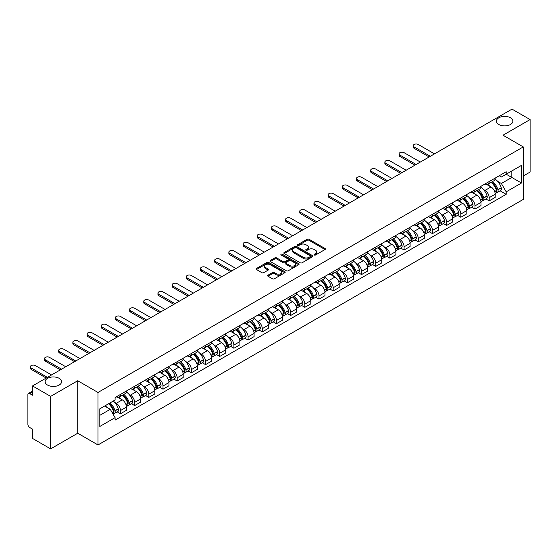 <?xml version="1.0" encoding="UTF-8"?>
<svg xmlns="http://www.w3.org/2000/svg" width="558" height="558" viewBox="0 0 558 558"><rect width="100%" height="100%" fill="white"/><g stroke="black" fill="none" stroke-linecap="round" stroke-linejoin="round"><path stroke-width="0.84" d="M314.3 254.999A0.886 0.509 0 0 0 315.549 254.999L325.028 249.531A1.262 0.725 0 0 0 325.398 249.014A1.262 0.725 0 0 0 325.028 248.498L308.965 239.222A1.262 0.725 0 0 0 307.186 239.222L297.7 244.697A0.886 0.509 0 0 0 297.442 245.06A0.886 0.509 0 0 0 297.7 245.422A0.886 0.509 0 0 0 298.949 245.422L300.176 244.711A4.039 2.33 0 0 1 305.889 244.711L307.228 245.485A4.039 2.33 0 0 1 308.414 247.131A4.039 2.33 0 0 1 307.228 248.777L306 249.489A0.886 0.509 0 0 0 305.742 249.851A0.886 0.509 0 0 0 306 250.207A0.886 0.509 0 0 0 307.249 250.207L308.476 249.503A4.039 2.33 0 0 1 314.189 249.503L315.528 250.277A4.039 2.33 0 0 1 316.707 251.923A4.039 2.33 0 0 1 315.528 253.569L314.3 254.281A0.886 0.509 0 0 0 314.042 254.643A0.886 0.509 0 0 0 314.3 254.999L314.3 254.281M59.176 378.331A8.231 4.75 0 0 0 50.206 377.306A8.231 4.75 0 0 0 45.128 381.693A8.231 4.75 0 0 0 47.535 385.048A8.231 4.75 0 0 0 56.504 386.08A8.231 4.75 0 0 0 61.582 381.693A8.231 4.75 0 0 0 59.176 378.331M510.465 117.787A8.231 4.75 0 0 0 501.496 116.755A8.231 4.75 0 0 0 496.418 121.142A8.231 4.75 0 0 0 498.824 124.504A8.231 4.75 0 0 0 507.794 125.529A8.231 4.75 0 0 0 512.872 121.142A8.231 4.75 0 0 0 510.465 117.787M268.007 275.185A1.262 0.725 0 0 0 267.638 275.701A1.262 0.725 0 0 0 268.007 276.217L272.513 278.819A1.262 0.725 0 0 0 274.299 278.819L284.831 272.736A1.262 0.725 0 0 0 285.201 272.22A1.262 0.725 0 0 0 284.831 271.704L268.768 262.434A1.262 0.725 0 0 0 266.982 262.434L256.45 268.51A1.262 0.725 0 0 0 256.08 269.026A1.262 0.725 0 0 0 256.45 269.542L261.897 272.688A1.262 0.725 0 0 0 263.683 272.688L268.189 270.086A1.262 0.725 0 0 0 268.558 269.57A1.262 0.725 0 0 0 268.189 269.054L265.489 267.498A3.376 1.946 0 0 1 264.499 266.117A3.376 1.946 0 0 1 266.584 264.318A3.376 1.946 0 0 1 270.26 264.736L280.834 270.846A3.376 1.946 0 0 1 281.825 272.22A3.376 1.946 0 0 1 279.739 274.02A3.376 1.946 0 0 1 276.064 273.601L274.299 272.583A1.262 0.725 0 0 0 272.513 272.583L268.007 275.185L268.007 276.217L272.513 273.636L272.513 272.583M97.992 392.455L77.722 380.744L50.632 396.389L32.538 385.941L512.007 109.124L530.1 119.565L503.009 135.21L523.278 146.914L97.992 392.455L97.992 444.942L523.278 199.401L523.278 146.914M300.267 262.797A1.262 0.725 0 0 0 302.052 262.797L312.585 256.715A1.262 0.725 0 0 0 312.954 256.199A1.262 0.725 0 0 0 312.585 255.683L296.521 246.413A1.262 0.725 0 0 0 294.736 246.413L284.203 252.488A1.262 0.725 0 0 0 283.834 253.004A1.262 0.725 0 0 0 284.203 253.52L300.267 262.797M281.476 255.194A0.886 0.509 0 0 1 282.376 255.32L298.69 264.736L288.172 270.804A1.262 0.725 0 0 1 286.394 270.804L270.33 261.535L270.33 260.502A1.262 0.725 0 0 0 269.96 261.018A1.262 0.725 0 0 0 270.33 261.535M270.33 260.502L274.836 257.901A1.262 0.725 0 0 1 276.622 257.901L283.136 261.66A1.262 0.725 0 0 0 284.922 261.66L287.907 259.937A1.262 0.725 0 0 0 288.277 259.421A1.262 0.725 0 0 0 287.907 258.905L281.127 254.992A0.886 0.509 0 0 1 280.869 254.629A0.886 0.509 0 0 1 281.413 254.155A0.886 0.509 0 0 1 282.376 254.267L298.704 263.697A1.262 0.725 0 0 1 299.074 264.213A1.262 0.725 0 0 1 298.704 264.729L298.704 263.697M50.632 396.389L50.632 448.876L32.538 438.435L32.538 429.144L29.72 427.512A2.574 1.486 -120 0 1 27.9 424.366L27.9 394.659A2.574 1.486 -120 0 1 28.43 393.481L32.538 391.109M523.278 175.993L530.1 172.059L530.1 119.565M50.632 448.876L77.722 433.238L97.992 444.942M32.538 385.941L32.538 395.231L29.72 393.606A2.574 1.486 -120 0 0 28.43 393.481M489.192 181.559A5.915 3.418 60 0 1 487.964 184.21L493.963 180.75A5.915 3.418 -120 0 0 495.19 178.093M483.493 189.553L485.007 190.424A5.915 3.418 60 0 1 489.192 197.671L495.19 194.205A5.915 3.418 -120 0 0 491.005 186.965L486.715 184.482M495.19 194.205L495.19 197.406L489.192 200.873L485.934 198.997M487.964 184.21A5.915 3.418 60 0 1 485.055 183.945M489.192 197.671L489.192 200.873M475.004 189.748A5.915 3.418 60 0 1 473.784 192.398L479.782 188.932A5.915 3.418 -120 0 0 481.01 186.281M471.754 207.178L475.004 209.062L481.01 205.595L481.01 202.394A5.915 3.418 -120 0 0 476.825 195.154L472.528 192.67M473.784 192.398A5.915 3.418 60 0 1 470.868 192.133M469.313 197.741L470.826 198.613A5.915 3.418 60 0 1 475.004 205.86L475.004 209.062M460.824 197.93A5.915 3.418 60 0 1 459.597 200.587L465.602 197.12A5.915 3.418 -120 0 0 466.823 194.47M457.574 215.367L460.824 217.25L466.823 213.784L466.823 210.582A5.915 3.418 -120 0 0 462.645 203.342L458.348 200.859M459.597 200.587A5.915 3.418 60 0 1 456.688 200.322M455.133 205.93L456.646 206.802A5.915 3.418 60 0 1 460.824 214.049L460.824 217.25M446.644 206.118A5.915 3.418 60 0 1 445.417 208.776L451.415 205.309A5.915 3.418 -120 0 0 452.643 202.659M443.387 223.556L446.644 225.439L452.643 221.972L452.643 218.771A5.915 3.418 -120 0 0 448.458 211.524L444.168 209.048M445.417 208.776A5.915 3.418 60 0 1 442.508 208.511M440.946 214.119L442.459 214.99A5.915 3.418 60 0 1 446.644 222.237L446.644 225.439M432.457 214.307A5.915 3.418 60 0 1 431.236 216.964L437.235 213.498A5.915 3.418 -120 0 0 438.462 210.847M429.207 231.744L432.457 233.628L438.462 230.161L438.462 226.96A5.915 3.418 -120 0 0 434.277 219.713L429.981 217.236M431.236 216.964A5.915 3.418 60 0 1 428.321 216.699M426.765 222.307L428.279 223.179A5.915 3.418 60 0 1 432.457 230.426L432.457 233.628M418.277 222.496A5.915 3.418 60 0 1 417.056 225.153L423.055 221.686A5.915 3.418 -120 0 0 424.275 219.036M415.026 239.933L418.277 241.809L424.275 238.35L424.275 235.148A5.915 3.418 -120 0 0 420.097 227.901L415.801 225.425M417.056 225.153A5.915 3.418 60 0 1 414.141 224.888M412.585 230.496L414.099 231.368A5.915 3.418 60 0 1 418.277 238.608L418.277 241.809M404.097 230.684A5.915 3.418 60 0 1 402.869 233.342L408.868 229.875A5.915 3.418 -120 0 0 410.095 227.218M400.839 248.122L404.097 249.998L410.095 246.538L410.095 243.337A5.915 3.418 -120 0 0 405.917 236.09L401.62 233.614M402.869 233.342A5.915 3.418 60 0 1 399.96 233.07M398.398 238.684L399.912 239.556A5.915 3.418 60 0 1 404.097 246.796L404.097 249.998M389.909 238.873A5.915 3.418 60 0 1 388.689 241.53L394.687 238.064A5.915 3.418 -120 0 0 395.915 235.406M386.659 256.31L389.916 258.187L395.915 254.727L395.915 251.525A5.915 3.418 -120 0 0 391.73 244.278L387.433 241.802M388.689 241.53A5.915 3.418 60 0 1 385.773 241.258M384.218 246.873L385.731 247.745A5.915 3.418 60 0 1 389.916 254.985L389.916 258.187M375.729 247.061A5.915 3.418 60 0 1 374.509 249.719L380.507 246.252A5.915 3.418 -120 0 0 381.728 243.595M372.479 264.499L375.729 266.375L381.728 262.916L381.728 259.714A5.915 3.418 -120 0 0 377.55 252.467L373.253 249.991M374.509 249.719A5.915 3.418 60 0 1 371.593 249.447M370.038 255.055L371.551 255.934A5.915 3.418 60 0 1 375.729 263.174L375.729 266.375M361.549 255.25A5.915 3.418 60 0 1 360.322 257.901L366.327 254.441A5.915 3.418 -120 0 0 367.548 251.784M358.292 272.688L361.549 274.564L367.548 271.097L367.548 267.896A5.915 3.418 -120 0 0 363.37 260.656L359.073 258.173M360.322 257.901A5.915 3.418 60 0 1 357.413 257.636M355.851 263.243L357.364 264.122A5.915 3.418 60 0 1 361.549 271.362L361.549 274.564M347.369 263.439A5.915 3.418 60 0 1 346.141 266.089L352.14 262.63A5.915 3.418 -120 0 0 353.367 259.972M344.112 280.876L347.369 282.753L353.367 279.286L353.367 276.084A5.915 3.418 -120 0 0 349.182 268.844L344.893 266.361M346.141 266.089A5.915 3.418 60 0 1 343.233 265.824M341.67 271.432L343.184 272.311A5.915 3.418 60 0 1 347.369 279.551L347.369 282.753M333.182 271.627A5.915 3.418 60 0 1 331.961 274.278L337.96 270.818A5.915 3.418 -120 0 0 339.18 268.161M329.931 289.065L333.182 290.941L339.187 287.475L339.187 284.273A5.915 3.418 -120 0 0 335.002 277.033L330.706 274.55M331.961 274.278A5.915 3.418 60 0 1 329.046 274.013M327.49 279.621L329.004 280.493A5.915 3.418 60 0 1 333.182 287.74L333.182 290.941M319.002 279.816A5.915 3.418 60 0 1 317.774 282.467L323.779 279.007A5.915 3.418 -120 0 0 325 276.349M315.744 297.254L319.002 299.13L325 295.663L325 292.462A5.915 3.418 -120 0 0 320.822 285.222L316.526 282.739M317.774 282.467A5.915 3.418 60 0 1 314.865 282.202M313.31 287.809L314.817 288.681A5.915 3.418 60 0 1 319.002 295.928L319.002 299.13M304.821 288.005A5.915 3.418 60 0 1 303.594 290.655L309.592 287.196A5.915 3.418 -120 0 0 310.82 284.538M301.564 305.435L304.821 307.319L310.82 303.852L310.82 300.65A5.915 3.418 -120 0 0 306.635 293.41L302.345 290.927M303.594 290.655A5.915 3.418 60 0 1 300.685 290.39M299.123 295.998L300.636 296.87A5.915 3.418 60 0 1 304.821 304.117L304.821 307.319M290.634 296.186A5.915 3.418 60 0 1 289.414 298.844L295.412 295.377A5.915 3.418 -120 0 0 296.64 292.727M287.384 313.624L290.634 315.507L296.64 312.041L296.64 308.839A5.915 3.418 -120 0 0 292.455 301.599L288.158 299.116M289.414 298.844A5.915 3.418 60 0 1 286.498 298.579M284.943 304.187L286.456 305.059A5.915 3.418 60 0 1 290.634 312.306L290.634 315.507M276.454 304.375A5.915 3.418 60 0 1 275.227 307.033L281.232 303.566A5.915 3.418 -120 0 0 282.453 300.915M273.204 321.813L276.454 323.696L282.453 320.229L282.453 317.028A5.915 3.418 -120 0 0 278.275 309.781L273.978 307.305M275.227 307.033A5.915 3.418 60 0 1 272.318 306.767M270.763 312.375L272.269 313.247A5.915 3.418 60 0 1 276.454 320.494L276.454 323.696M262.274 312.564A5.915 3.418 60 0 1 261.046 315.221L267.045 311.755A5.915 3.418 -120 0 0 268.272 309.104M259.017 330.001L262.274 331.884L268.272 328.418L268.272 325.216A5.915 3.418 -120 0 0 264.087 317.969L259.798 315.493M261.046 315.221A5.915 3.418 60 0 1 258.138 314.956M256.575 320.564L258.089 321.436A5.915 3.418 60 0 1 262.274 328.683L262.274 331.884M248.087 320.752A5.915 3.418 60 0 1 246.866 323.41L252.865 319.943A5.915 3.418 -120 0 0 254.092 317.293M244.836 338.19L248.087 340.073L254.092 336.607L254.092 333.405A5.915 3.418 -120 0 0 249.907 326.158L245.611 323.682M246.866 323.41A5.915 3.418 60 0 1 243.951 323.145M242.395 328.753L243.909 329.625A5.915 3.418 60 0 1 248.087 336.865L248.087 340.073M233.907 328.941A5.915 3.418 60 0 1 232.686 331.598L238.684 328.132A5.915 3.418 -120 0 0 239.905 325.481M230.656 346.379L233.907 348.255L239.905 344.795L239.905 341.594A5.915 3.418 -120 0 0 235.727 334.347L231.431 331.87M232.686 331.598A5.915 3.418 60 0 1 229.77 331.333M228.215 336.941L229.729 337.813A5.915 3.418 60 0 1 233.907 345.053L233.907 348.255M219.726 337.13A5.915 3.418 60 0 1 218.499 339.787L224.497 336.321A5.915 3.418 -120 0 0 225.725 333.663M216.469 354.567L219.726 356.443L225.725 352.984L225.725 349.782A5.915 3.418 -120 0 0 221.54 342.535L217.25 340.059M218.499 339.787A5.915 3.418 60 0 1 215.59 339.515M214.028 345.13L215.541 346.002A5.915 3.418 60 0 1 219.726 353.242L219.726 356.443M205.539 345.318A5.915 3.418 60 0 1 204.319 347.976L210.317 344.509A5.915 3.418 -120 0 0 211.545 341.852M202.289 362.756L205.546 364.632L211.545 361.172L211.545 357.971A5.915 3.418 -120 0 0 207.36 350.724L203.063 348.248M204.319 347.976A5.915 3.418 60 0 1 201.403 347.704M199.848 353.319L201.361 354.19A5.915 3.418 60 0 1 205.546 361.431L205.546 364.632M191.359 353.507A5.915 3.418 60 0 1 190.139 356.164L196.137 352.698A5.915 3.418 -120 0 0 197.358 350.04M188.109 370.944L191.359 372.821L197.358 369.361L197.358 366.153A5.915 3.418 -120 0 0 193.18 358.913L188.883 356.436M190.139 356.164A5.915 3.418 60 0 1 187.223 355.892M185.668 361.5L187.181 362.379A5.915 3.418 60 0 1 191.359 369.619L191.359 372.821M177.179 361.696A5.915 3.418 60 0 1 175.951 364.346L181.957 360.887A5.915 3.418 -120 0 0 183.177 358.229M173.922 379.133L177.179 381.009L183.177 377.543L183.177 374.341A5.915 3.418 -120 0 0 178.999 367.101L174.703 364.618M175.951 364.346A5.915 3.418 60 0 1 173.043 364.081M171.48 369.689L172.994 370.568A5.915 3.418 60 0 1 177.179 377.808L177.179 381.009M162.999 369.884A5.915 3.418 60 0 1 161.771 372.535L167.77 369.075A5.915 3.418 -120 0 0 168.997 366.418M159.741 387.322L162.999 389.198L168.997 385.731L168.997 382.53A5.915 3.418 -120 0 0 164.812 375.29L160.523 372.807M161.771 372.535A5.915 3.418 60 0 1 158.863 372.27M157.3 377.878L158.814 378.756A5.915 3.418 60 0 1 162.999 385.996L162.999 389.198M148.812 378.073A5.915 3.418 60 0 1 147.591 380.723L153.589 377.264A5.915 3.418 -120 0 0 154.81 374.606M145.561 395.51L148.812 397.387L154.817 393.92L154.817 390.719A5.915 3.418 -120 0 0 150.632 383.479L146.335 380.995M147.591 380.723A5.915 3.418 60 0 1 144.675 380.458M143.12 386.066L144.634 386.938A5.915 3.418 60 0 1 148.812 394.185L148.812 397.387M134.631 386.262A5.915 3.418 60 0 1 133.404 388.912L139.409 385.452A5.915 3.418 -120 0 0 140.63 382.795M131.374 403.699L134.631 405.575L140.63 402.109L140.63 398.907A5.915 3.418 -120 0 0 136.452 391.667L132.155 389.184M133.404 388.912A5.915 3.418 60 0 1 130.495 388.647M128.933 394.255L130.446 395.127A5.915 3.418 60 0 1 134.631 402.374L134.631 405.575M120.451 394.45A5.915 3.418 60 0 1 119.224 397.101L125.222 393.634A5.915 3.418 -120 0 0 126.45 390.984M117.194 411.881L120.451 413.764L126.45 410.297L126.45 407.096A5.915 3.418 -120 0 0 122.265 399.856L117.975 397.373M119.224 397.101A5.915 3.418 60 0 1 116.315 396.836M114.753 402.444L116.266 403.315A5.915 3.418 60 0 1 120.451 410.562L120.451 413.764M499.236 175.756L501.37 176.991L521.465 165.391L511.825 170.957L511.825 177.465L501.37 183.498L497.68 181.364M99.812 415.34L110.268 409.3L115.088 417.649L99.812 426.465L99.812 408.826L115.088 400.009L115.088 397.54L506.19 171.738L506.19 174.208L521.465 183.024L506.19 191.847L501.37 183.498M521.465 165.391L521.465 183.024M115.088 417.649L115.088 420.111L506.19 194.31L506.19 191.847M77.722 380.744L77.722 433.238M110.268 409.3L104.632 406.05M500.114 190.808L506.19 194.31M314.649 255.125L315.528 254.622A4.039 2.33 0 0 0 316.707 252.976L316.707 251.923M308.414 247.131L308.414 248.184A4.039 2.33 0 0 1 307.228 249.831L306.356 250.333M325.014 249.538L308.965 240.275A1.262 0.725 0 0 0 307.186 240.275L298.056 245.541M312.564 256.722L296.521 247.459A1.262 0.725 0 0 0 294.736 247.459L284.224 253.527M310.353 256.561A0.886 0.509 0 0 0 310.611 256.199A0.886 0.509 0 0 0 310.353 255.836L296.249 247.696A0.886 0.509 0 0 0 295.001 247.696L293.71 248.443A4.039 2.33 0 0 0 292.525 250.096A4.039 2.33 0 0 0 293.71 251.742L303.343 257.308A4.039 2.33 0 0 0 309.055 257.308L310.353 256.561L310.353 257.608A0.886 0.509 0 0 0 310.611 257.252L310.611 256.199M292.525 250.096L292.525 251.142A4.039 2.33 0 0 0 293.71 252.795L293.71 251.742M310.353 257.608L309.055 258.354A4.039 2.33 0 0 1 303.343 258.354L293.71 252.795M270.344 261.542L274.836 258.947L274.836 257.901M288.277 259.421L288.277 260.467A1.262 0.725 0 0 1 287.907 260.984L284.922 262.713A1.262 0.725 0 0 1 283.136 262.713L276.622 258.947A1.262 0.725 0 0 0 274.836 258.947M289.895 265.566A3.376 1.946 0 0 0 293.571 265.985A3.376 1.946 0 0 0 295.656 264.185A3.376 1.946 0 0 0 294.666 262.804L290.941 260.656A1.262 0.725 0 0 0 289.156 260.656L286.17 262.379A1.262 0.725 0 0 0 285.801 262.895A1.262 0.725 0 0 0 286.17 263.411L289.895 265.566L289.895 266.612A3.376 1.946 0 0 0 293.571 267.038A3.376 1.946 0 0 0 295.656 265.238L295.656 264.185M285.801 262.895L285.801 263.948A1.262 0.725 0 0 0 286.17 264.464L286.17 263.411M289.895 266.612L286.17 264.464M281.825 272.22L281.825 273.274A3.376 1.946 0 0 1 279.739 275.073A3.376 1.946 0 0 1 276.064 274.648L274.299 273.636A1.262 0.725 0 0 0 272.513 273.636M264.499 266.117L264.499 267.17A3.376 1.946 0 0 0 265.489 268.544L265.489 267.498M268.168 270.093L265.489 268.544M284.81 272.75L268.768 263.481A1.262 0.725 0 0 0 266.982 263.481L256.471 269.556M491.424 182.215A8.098 4.673 60 0 1 491.465 182.236A8.098 4.673 60 0 1 496.794 189.511L496.836 189.678A1.576 0.907 60 0 1 496.592 190.913A1.576 0.907 60 0 1 496.557 190.934M434.508 153.869L418.277 144.501A2.957 1.709 -0 0 0 415.054 144.131A2.957 1.709 -0 0 0 413.227 145.708A2.957 1.709 -0 0 0 414.099 146.914L414.099 148.282A2.957 1.709 180 0 1 413.227 147.075L413.227 145.708M491.068 182.417A9.772 5.643 60 0 1 496.439 190.48L496.487 190.648A3.243 1.876 60 0 1 495.971 193.201L495.162 193.668M496.529 192.482A3.243 1.876 -120 0 0 497.429 192.357A3.243 1.876 -120 0 0 497.938 189.811L497.889 189.643A9.772 5.643 -120 0 0 492.519 181.58M495.065 179.132A9.772 5.643 60 0 1 501.21 187.725L501.258 187.893A3.243 1.876 60 0 1 500.742 190.445L497.429 192.357M429.144 156.965L414.099 148.282M487.734 184.328A9.772 5.643 60 0 1 489.778 186.253M430.323 156.282L414.099 146.914M494.528 186.267L495.769 186.986M477.236 190.404A8.098 4.673 60 0 1 477.278 190.424A8.098 4.673 60 0 1 482.607 197.692L482.656 197.86A1.576 0.907 60 0 1 482.412 199.101A1.576 0.907 60 0 1 482.37 199.115M420.32 162.057L404.097 152.69A2.957 1.709 -0 0 0 400.874 152.32A2.957 1.709 -0 0 0 399.047 153.896A2.957 1.709 -0 0 0 399.912 155.103L399.912 156.47A2.957 1.709 180 0 1 399.047 155.263L399.047 153.896M476.888 190.606A9.772 5.643 60 0 1 482.251 198.669L482.3 198.836A3.243 1.876 60 0 1 481.791 201.389L480.982 201.856M482.342 200.671A3.243 1.876 -120 0 0 483.242 200.545A3.243 1.876 -120 0 0 483.758 197.999L483.709 197.832A9.772 5.643 -120 0 0 478.339 189.769M480.884 187.321A9.772 5.643 60 0 1 487.029 195.914L487.078 196.081A3.243 1.876 60 0 1 486.562 198.634L483.242 200.545M414.957 165.154L399.912 156.47M473.554 192.51A9.772 5.643 60 0 1 475.59 194.442M416.142 164.471L399.912 155.103M480.34 194.456L481.589 195.174M463.056 198.592A8.098 4.673 60 0 1 463.098 198.613A8.098 4.673 60 0 1 468.427 205.881L468.476 206.048A1.576 0.907 60 0 1 468.225 207.29A1.576 0.907 60 0 1 468.19 207.304M406.14 170.246L389.916 160.878A2.957 1.709 -0 0 0 386.687 160.509A2.957 1.709 -0 0 0 384.867 162.085A2.957 1.709 -0 0 0 385.731 163.292L385.731 164.659A2.957 1.709 180 0 1 384.867 163.445L384.867 162.085M462.701 198.794A9.772 5.643 60 0 1 468.071 206.858L468.12 207.025A3.243 1.876 60 0 1 467.604 209.578L466.802 210.038M468.162 208.859A3.243 1.876 -120 0 0 469.062 208.734A3.243 1.876 -120 0 0 469.578 206.188L469.529 206.021A9.772 5.643 -120 0 0 464.158 197.957M466.704 195.509A9.772 5.643 60 0 1 472.842 204.102L472.891 204.27A3.243 1.876 60 0 1 472.382 206.823L469.062 208.734M400.777 173.343L385.731 164.659M459.367 200.699A9.772 5.643 60 0 1 461.41 202.624M401.955 172.659L385.731 163.292M466.16 202.638L467.409 203.363M448.876 206.781A8.098 4.673 60 0 1 448.918 206.802A8.098 4.673 60 0 1 454.247 214.07L454.296 214.237A1.576 0.907 60 0 1 454.045 215.479A1.576 0.907 60 0 1 454.01 215.493M391.96 178.434L375.729 169.067A2.957 1.709 -0 0 0 372.507 168.697A2.957 1.709 -0 0 0 370.679 170.274A2.957 1.709 -0 0 0 371.551 171.48L371.551 172.841A2.957 1.709 180 0 1 370.679 171.634L370.679 170.274M448.52 206.983A9.772 5.643 60 0 1 453.891 215.046L453.94 215.214A3.243 1.876 60 0 1 453.424 217.766L452.615 218.227M453.982 217.048A3.243 1.876 -120 0 0 454.882 216.923A3.243 1.876 -120 0 0 455.391 214.377L455.342 214.209A9.772 5.643 -120 0 0 449.978 206.146M452.517 203.698A9.772 5.643 60 0 1 458.662 212.291L458.711 212.459A3.243 1.876 60 0 1 458.195 215.004L454.882 216.923M386.596 181.531L371.551 172.841M445.186 208.887A9.772 5.643 60 0 1 447.23 210.812M387.775 180.848L371.551 171.48M451.98 210.826L453.222 211.545M434.689 214.969A8.098 4.673 60 0 1 434.731 214.99A8.098 4.673 60 0 1 440.06 222.258L440.109 222.426A1.576 0.907 60 0 1 439.864 223.667A1.576 0.907 60 0 1 439.823 223.681M377.773 186.623L361.549 177.256A2.957 1.709 -0 0 0 358.327 176.879A2.957 1.709 -0 0 0 356.499 178.462A2.957 1.709 -0 0 0 357.364 179.669L357.364 181.029A2.957 1.709 180 0 1 356.499 179.822L356.499 178.462M434.34 215.172A9.772 5.643 60 0 1 439.711 223.235L439.753 223.402A3.243 1.876 60 0 1 439.244 225.948L438.435 226.415M439.795 225.237A3.243 1.876 -120 0 0 440.694 225.111A3.243 1.876 -120 0 0 441.211 222.565L441.162 222.398A9.772 5.643 -120 0 0 435.791 214.335M438.337 211.88A9.772 5.643 60 0 1 444.482 220.48L444.531 220.647A3.243 1.876 60 0 1 444.015 223.193L440.694 225.111M372.409 189.72L357.364 181.029M431.006 217.076A9.772 5.643 60 0 1 433.043 219.001M373.595 189.036L357.364 179.669M437.8 219.015L439.041 219.733M420.509 223.158A8.098 4.673 60 0 1 420.551 223.179A8.098 4.673 60 0 1 425.88 230.447L425.928 230.614A1.576 0.907 60 0 1 425.677 231.849A1.576 0.907 60 0 1 425.642 231.87M363.593 194.812L347.369 185.437A2.957 1.709 -0 0 0 344.147 185.068A2.957 1.709 -0 0 0 342.319 186.651A2.957 1.709 -0 0 0 343.184 187.858L343.184 189.218A2.957 1.709 180 0 1 342.319 188.011L342.319 186.651M420.153 223.36A9.772 5.643 60 0 1 425.524 231.424L425.573 231.591A3.243 1.876 60 0 1 425.063 234.137L424.254 234.604M425.615 233.418A3.243 1.876 -120 0 0 426.514 233.3A3.243 1.876 -120 0 0 427.03 230.754L426.982 230.58A9.772 5.643 -120 0 0 421.611 222.523M424.157 220.068A9.772 5.643 60 0 1 430.295 228.668L430.344 228.836A3.243 1.876 60 0 1 429.834 231.382L426.514 233.3M358.229 197.909L343.184 189.218M416.826 225.265A9.772 5.643 60 0 1 418.863 227.19M359.415 197.225L343.184 187.858M423.613 227.204L424.861 227.922M406.329 231.347A8.098 4.673 60 0 1 406.37 231.368A8.098 4.673 60 0 1 411.699 238.636L411.748 238.803A1.576 0.907 60 0 1 411.497 240.038A1.576 0.907 60 0 1 411.462 240.059M349.413 203L333.182 193.626A2.957 1.709 -0 0 0 329.959 193.256A2.957 1.709 -0 0 0 328.139 194.833A2.957 1.709 -0 0 0 329.004 196.046L329.004 197.406A2.957 1.709 180 0 1 328.139 196.2L328.139 194.833M405.973 231.549A9.772 5.643 60 0 1 411.344 239.612L411.392 239.78A3.243 1.876 60 0 1 410.876 242.325L410.074 242.793M411.434 241.607A3.243 1.876 -120 0 0 412.334 241.488A3.243 1.876 -120 0 0 412.843 238.936L412.794 238.768A9.772 5.643 -120 0 0 407.431 230.712M409.97 228.257A9.772 5.643 60 0 1 416.115 236.857L416.163 237.024A3.243 1.876 60 0 1 415.654 239.57L412.334 241.488M344.049 206.097L329.004 197.406M402.639 233.453A9.772 5.643 60 0 1 404.683 235.378M345.228 205.414L329.004 196.046M409.433 235.392L410.674 236.111M392.148 239.535A8.098 4.673 60 0 1 392.183 239.556A8.098 4.673 60 0 1 397.512 246.824L397.561 246.992A1.576 0.907 60 0 1 397.317 248.226A1.576 0.907 60 0 1 397.282 248.247M335.225 211.189L319.002 201.815A2.957 1.709 -0 0 0 315.779 201.445A2.957 1.709 -0 0 0 313.952 203.021A2.957 1.709 -0 0 0 314.817 204.228L314.817 205.595A2.957 1.709 180 0 1 313.952 204.388L313.952 203.021M391.793 239.738A9.772 5.643 60 0 1 397.163 247.801L397.205 247.968A3.243 1.876 60 0 1 396.696 250.514L395.887 250.981M397.254 249.796A3.243 1.876 -120 0 0 398.147 249.677A3.243 1.876 -120 0 0 398.663 247.124L398.614 246.957A9.772 5.643 -120 0 0 393.244 238.894M395.789 236.446A9.772 5.643 60 0 1 401.934 245.046L401.983 245.213A3.243 1.876 60 0 1 401.467 247.759L398.147 249.677M329.862 214.279L314.817 205.595M388.459 241.642A9.772 5.643 60 0 1 390.495 243.567M331.047 213.602L314.817 204.228M395.252 243.581L396.494 244.299M377.961 247.717A8.098 4.673 60 0 1 378.003 247.745A8.098 4.673 60 0 1 383.332 255.013L383.381 255.18A1.576 0.907 60 0 1 383.13 256.415A1.576 0.907 60 0 1 383.095 256.436M321.045 219.371L304.821 210.003A2.957 1.709 -0 0 0 301.599 209.634A2.957 1.709 -0 0 0 299.772 211.21A2.957 1.709 -0 0 0 300.636 212.417L300.636 213.784A2.957 1.709 180 0 1 299.772 212.577L299.772 211.21M377.606 247.926A9.772 5.643 60 0 1 382.976 255.989L383.025 256.157A3.243 1.876 60 0 1 382.516 258.703L381.707 259.17M383.067 257.984A3.243 1.876 -120 0 0 383.967 257.866A3.243 1.876 -120 0 0 384.483 255.313L384.434 255.145A9.772 5.643 -120 0 0 379.063 247.082M381.609 244.634A9.772 5.643 60 0 1 387.754 253.234L387.796 253.402A3.243 1.876 60 0 1 387.287 255.948L383.967 257.866M315.682 222.468L300.636 213.784M374.279 249.831A9.772 5.643 60 0 1 376.315 251.756M316.867 221.791L300.636 212.417M381.065 251.77L382.314 252.488M363.781 255.906A8.098 4.673 60 0 1 363.823 255.934A8.098 4.673 60 0 1 369.152 263.202L369.201 263.369A1.576 0.907 60 0 1 368.95 264.604A1.576 0.907 60 0 1 368.915 264.625M306.865 227.559L290.634 218.192A2.957 1.709 -0 0 0 287.412 217.822A2.957 1.709 -0 0 0 285.591 219.399A2.957 1.709 -0 0 0 286.456 220.605L286.456 221.972A2.957 1.709 180 0 1 285.591 220.766L285.591 219.399M363.425 256.115A9.772 5.643 60 0 1 368.796 264.178L368.845 264.346A3.243 1.876 60 0 1 368.329 266.891L367.527 267.359M368.887 266.173A3.243 1.876 -120 0 0 369.787 266.054A3.243 1.876 -120 0 0 370.296 263.502L370.254 263.334A9.772 5.643 -120 0 0 364.883 255.271M367.429 252.823A9.772 5.643 60 0 1 373.567 261.416L373.616 261.59A3.243 1.876 60 0 1 373.107 264.136L369.787 266.054M301.501 230.656L286.456 221.972M360.091 258.019A9.772 5.643 60 0 1 362.135 259.944M302.68 229.98L286.456 220.605M366.885 259.958L368.134 260.677M349.601 264.094A8.098 4.673 60 0 1 349.636 264.122A8.098 4.673 60 0 1 354.972 271.39L355.014 271.558A1.576 0.907 60 0 1 354.769 272.792A1.576 0.907 60 0 1 354.735 272.813M292.685 235.748L276.454 226.381A2.957 1.709 -0 0 0 273.232 226.011A2.957 1.709 -0 0 0 271.404 227.587A2.957 1.709 -0 0 0 272.269 228.794L272.269 230.161A2.957 1.709 180 0 1 271.404 228.954L271.404 227.587M349.245 264.304A9.772 5.643 60 0 1 354.616 272.36L354.665 272.534A3.243 1.876 60 0 1 354.149 275.08L353.34 275.547M354.707 274.362A3.243 1.876 -120 0 0 355.606 274.243A3.243 1.876 -120 0 0 356.116 271.69L356.067 271.523A9.772 5.643 -120 0 0 350.696 263.46M353.242 261.011A9.772 5.643 60 0 1 359.387 269.605L359.436 269.772A3.243 1.876 60 0 1 358.92 272.325L355.606 274.243M287.321 238.845L272.269 230.161M345.911 266.208A9.772 5.643 60 0 1 347.955 268.133M288.5 238.161L272.269 228.794M352.705 268.147L353.946 268.865M335.414 272.283A8.098 4.673 60 0 1 335.456 272.311A8.098 4.673 60 0 1 340.785 279.579L340.833 279.746A1.576 0.907 60 0 1 340.582 280.981A1.576 0.907 60 0 1 340.547 281.002M278.498 243.937L262.274 234.569A2.957 1.709 -0 0 0 259.051 234.2A2.957 1.709 -0 0 0 257.224 235.776A2.957 1.709 -0 0 0 258.089 236.983L258.089 238.35A2.957 1.709 180 0 1 257.224 237.143L257.224 235.776M335.058 272.492A9.772 5.643 60 0 1 340.429 280.548L340.478 280.716A3.243 1.876 60 0 1 339.968 283.269L339.159 283.736M340.519 282.55A3.243 1.876 -120 0 0 341.419 282.432A3.243 1.876 -120 0 0 341.935 279.879L341.887 279.711A9.772 5.643 -120 0 0 336.516 271.648M339.062 269.2A9.772 5.643 60 0 1 345.207 277.793L345.249 277.961A3.243 1.876 60 0 1 344.739 280.514L341.419 282.432M273.134 247.034L258.089 238.35M331.731 274.397A9.772 5.643 60 0 1 333.768 276.322M274.32 246.35L258.089 236.983M338.518 276.336L339.766 277.054M321.234 280.472A8.098 4.673 60 0 1 321.275 280.493A8.098 4.673 60 0 1 326.604 287.768L326.653 287.935A1.576 0.907 60 0 1 326.402 289.17A1.576 0.907 60 0 1 326.367 289.19M264.318 252.125L248.087 242.758A2.957 1.709 -0 0 0 244.864 242.388A2.957 1.709 -0 0 0 243.044 243.965A2.957 1.709 -0 0 0 243.909 245.171L243.909 246.538A2.957 1.709 180 0 1 243.044 245.332L243.044 243.965M320.878 280.674A9.772 5.643 60 0 1 326.249 288.737L326.297 288.904A3.243 1.876 60 0 1 325.781 291.457L324.979 291.925M326.339 290.739A3.243 1.876 -120 0 0 327.239 290.613A3.243 1.876 -120 0 0 327.748 288.067L327.706 287.9A9.772 5.643 -120 0 0 322.336 279.837M324.882 277.389A9.772 5.643 60 0 1 331.02 285.982L331.068 286.149A3.243 1.876 60 0 1 330.559 288.702L327.239 290.613M258.954 255.222L243.909 246.538M317.544 282.585A9.772 5.643 60 0 1 319.588 284.51M260.133 254.539L243.909 245.171M324.337 284.524L325.586 285.243M307.053 288.66A8.098 4.673 60 0 1 307.095 288.681A8.098 4.673 60 0 1 312.424 295.949L312.466 296.124A1.576 0.907 60 0 1 312.222 297.358A1.576 0.907 60 0 1 312.187 297.379M250.137 260.314L233.907 250.947A2.957 1.709 -0 0 0 230.684 250.577A2.957 1.709 -0 0 0 228.857 252.153A2.957 1.709 -0 0 0 229.729 253.36L229.729 254.727A2.957 1.709 180 0 1 228.857 253.52L228.857 252.153M306.698 288.863A9.772 5.643 60 0 1 312.068 296.926L312.117 297.093A3.243 1.876 60 0 1 311.601 299.646L310.792 300.113M312.159 298.928A3.243 1.876 -120 0 0 313.059 298.802A3.243 1.876 -120 0 0 313.568 296.256L313.519 296.089A9.772 5.643 -120 0 0 308.149 288.026M310.694 285.577A9.772 5.643 60 0 1 316.839 294.171L316.888 294.338A3.243 1.876 60 0 1 316.372 296.891L313.059 298.802M244.774 263.411L229.729 254.727M303.364 290.767A9.772 5.643 60 0 1 305.407 292.699M245.952 262.727L229.729 253.36M310.157 292.713L311.399 293.431M292.866 296.849A8.098 4.673 60 0 1 292.908 296.87A8.098 4.673 60 0 1 298.237 304.138L298.286 304.305A1.576 0.907 60 0 1 298.035 305.547A1.576 0.907 60 0 1 298 305.561M235.95 268.503L219.726 259.135A2.957 1.709 -0 0 0 216.504 258.766A2.957 1.709 -0 0 0 214.677 260.342A2.957 1.709 -0 0 0 215.541 261.549L215.541 262.916A2.957 1.709 180 0 1 214.677 261.702L214.677 260.342M292.518 297.051A9.772 5.643 60 0 1 297.881 305.114L297.93 305.282A3.243 1.876 60 0 1 297.421 307.835L296.612 308.295M297.972 307.116A3.243 1.876 -120 0 0 298.872 306.991A3.243 1.876 -120 0 0 299.388 304.445L299.339 304.277A9.772 5.643 -120 0 0 293.968 296.214M296.514 293.766A9.772 5.643 60 0 1 302.659 302.359L302.708 302.527A3.243 1.876 60 0 1 302.192 305.08L298.872 306.991M230.587 271.6L215.541 262.916M289.184 298.955A9.772 5.643 60 0 1 291.22 300.888M231.772 270.916L215.541 261.549M295.97 300.895L297.219 301.62M278.686 305.038A8.098 4.673 60 0 1 278.728 305.059A8.098 4.673 60 0 1 284.057 312.327L284.106 312.494A1.576 0.907 60 0 1 283.855 313.736A1.576 0.907 60 0 1 283.82 313.749M221.77 276.691L205.546 267.324A2.957 1.709 -0 0 0 202.317 266.954A2.957 1.709 -0 0 0 200.496 268.531A2.957 1.709 -0 0 0 201.361 269.737L201.361 271.097A2.957 1.709 180 0 1 200.496 269.891L200.496 268.531M278.33 305.24A9.772 5.643 60 0 1 283.701 313.303L283.75 313.47A3.243 1.876 60 0 1 283.234 316.023L282.432 316.484M283.792 315.305A3.243 1.876 -120 0 0 284.692 315.179A3.243 1.876 -120 0 0 285.208 312.633L285.159 312.466A9.772 5.643 -120 0 0 279.788 304.403M282.334 301.955A9.772 5.643 60 0 1 288.472 310.548L288.521 310.715A3.243 1.876 60 0 1 288.012 313.268L284.692 315.179M216.406 279.788L201.361 271.097M274.996 307.144A9.772 5.643 60 0 1 277.04 309.069M217.585 279.105L201.361 269.737M281.79 309.083L283.039 309.809M264.506 313.226A8.098 4.673 60 0 1 264.548 313.247A8.098 4.673 60 0 1 269.877 320.515L269.926 320.683A1.576 0.907 60 0 1 269.674 321.924A1.576 0.907 60 0 1 269.64 321.938M207.59 284.88L191.359 275.512A2.957 1.709 -0 0 0 188.137 275.143A2.957 1.709 -0 0 0 186.309 276.719A2.957 1.709 -0 0 0 187.181 277.926L187.181 279.286A2.957 1.709 180 0 1 186.309 278.079L186.309 276.719M264.15 313.429A9.772 5.643 60 0 1 269.521 321.492L269.57 321.659A3.243 1.876 60 0 1 269.054 324.212L268.245 324.672M269.612 323.494A3.243 1.876 -120 0 0 270.511 323.368A3.243 1.876 -120 0 0 271.021 320.822L270.972 320.655A9.772 5.643 -120 0 0 265.601 312.592M268.147 310.143A9.772 5.643 60 0 1 274.292 318.737L274.341 318.904A3.243 1.876 60 0 1 273.825 321.45L270.511 323.368M202.226 287.977L187.181 279.286M260.816 315.333A9.772 5.643 60 0 1 262.86 317.258M203.405 287.293L187.181 277.926M267.61 317.272L268.851 317.99M250.319 321.415A8.098 4.673 60 0 1 250.361 321.436A8.098 4.673 60 0 1 255.69 328.704L255.738 328.871A1.576 0.907 60 0 1 255.494 330.113A1.576 0.907 60 0 1 255.452 330.127M193.403 293.069L177.179 283.701A2.957 1.709 -0 0 0 173.957 283.325A2.957 1.709 -0 0 0 172.129 284.908A2.957 1.709 -0 0 0 172.994 286.115L172.994 287.475A2.957 1.709 180 0 1 172.129 286.268L172.129 284.908M249.97 321.617A9.772 5.643 60 0 1 255.334 329.68L255.383 329.848A3.243 1.876 60 0 1 254.873 332.394L254.064 332.861M255.424 331.682A3.243 1.876 -120 0 0 256.324 331.557A3.243 1.876 -120 0 0 256.84 329.011L256.792 328.843A9.772 5.643 -120 0 0 251.421 320.78M253.967 318.325A9.772 5.643 60 0 1 260.112 326.925L260.161 327.093A3.243 1.876 60 0 1 259.644 329.639L256.324 331.557M188.039 296.165L172.994 287.475M246.636 323.521A9.772 5.643 60 0 1 248.673 325.447M189.225 295.482L172.994 286.115M253.423 325.46L254.671 326.179M236.139 329.604A8.098 4.673 60 0 1 236.18 329.625A8.098 4.673 60 0 1 241.509 336.892L241.558 337.06A1.576 0.907 60 0 1 241.307 338.294A1.576 0.907 60 0 1 241.272 338.315M179.223 301.257L162.999 291.883A2.957 1.709 -0 0 0 159.776 291.513A2.957 1.709 -0 0 0 157.949 293.096A2.957 1.709 -0 0 0 158.814 294.303L158.814 295.663A2.957 1.709 180 0 1 157.949 294.457L157.949 293.096M235.783 329.806A9.772 5.643 60 0 1 241.154 337.869L241.202 338.036A3.243 1.876 60 0 1 240.693 340.582L239.884 341.05M241.244 339.864A3.243 1.876 -120 0 0 242.144 339.745A3.243 1.876 -120 0 0 242.66 337.199L242.611 337.025A9.772 5.643 -120 0 0 237.241 328.969M239.787 326.514A9.772 5.643 60 0 1 245.925 335.114L245.973 335.281A3.243 1.876 60 0 1 245.464 337.827L242.144 339.745M173.859 304.354L158.814 295.663M232.456 331.71A9.772 5.643 60 0 1 234.493 333.635M175.045 303.671L158.814 294.303M239.243 333.649L240.491 334.368M221.958 337.792A8.098 4.673 60 0 1 222 337.813A8.098 4.673 60 0 1 227.329 345.081L227.378 345.249A1.576 0.907 60 0 1 227.127 346.483A1.576 0.907 60 0 1 227.092 346.504M165.042 309.446L148.812 300.071A2.957 1.709 -0 0 0 145.589 299.702A2.957 1.709 -0 0 0 143.769 301.278A2.957 1.709 -0 0 0 144.634 302.492L144.634 303.852A2.957 1.709 180 0 1 143.769 302.645L143.769 301.278M221.603 337.995A9.772 5.643 60 0 1 226.973 346.058L227.022 346.225A3.243 1.876 60 0 1 226.506 348.771L225.697 349.238M227.064 348.053A3.243 1.876 -120 0 0 227.964 347.934A3.243 1.876 -120 0 0 228.473 345.381L228.424 345.214A9.772 5.643 -120 0 0 223.061 337.151M225.599 334.702A9.772 5.643 60 0 1 231.744 343.303L231.793 343.47A3.243 1.876 60 0 1 231.277 346.016L227.964 347.934M159.679 312.543L144.634 303.852M218.269 339.899A9.772 5.643 60 0 1 220.312 341.824M160.857 311.859L144.634 302.492M225.062 341.838L226.304 342.556M207.778 345.974A8.098 4.673 60 0 1 207.813 346.002A8.098 4.673 60 0 1 213.142 353.27L213.191 353.437A1.576 0.907 60 0 1 212.947 354.672A1.576 0.907 60 0 1 212.912 354.693M150.855 317.628L134.631 308.26A2.957 1.709 -0 0 0 131.409 307.89A2.957 1.709 -0 0 0 129.582 309.467A2.957 1.709 -0 0 0 130.446 310.673L130.446 312.041A2.957 1.709 180 0 1 129.582 310.834L129.582 309.467M207.423 346.183A9.772 5.643 60 0 1 212.793 354.246L212.835 354.414A3.243 1.876 60 0 1 212.326 356.96L211.517 357.427M212.884 356.241A3.243 1.876 -120 0 0 213.777 356.123A3.243 1.876 -120 0 0 214.293 353.57L214.244 353.402A9.772 5.643 -120 0 0 208.873 345.339M211.419 342.891A9.772 5.643 60 0 1 217.564 351.491L217.613 351.659A3.243 1.876 60 0 1 217.097 354.204L213.777 356.123M145.492 320.724L130.446 312.041M204.089 348.087A9.772 5.643 60 0 1 206.125 350.012M146.677 320.048L130.446 310.673M210.882 350.026L212.124 350.745M193.591 354.163A8.098 4.673 60 0 1 193.633 354.19A8.098 4.673 60 0 1 198.962 361.458L199.011 361.626A1.576 0.907 60 0 1 198.76 362.86A1.576 0.907 60 0 1 198.725 362.881M136.675 325.816L120.451 316.449A2.957 1.709 -0 0 0 117.229 316.079A2.957 1.709 -0 0 0 115.401 317.655A2.957 1.709 -0 0 0 116.266 318.862L116.266 320.229A2.957 1.709 180 0 1 115.401 319.023L115.401 317.655M193.235 354.372A9.772 5.643 60 0 1 198.606 362.435L198.655 362.602A3.243 1.876 60 0 1 198.146 365.148L197.337 365.616M198.697 364.43A3.243 1.876 -120 0 0 199.597 364.311A3.243 1.876 -120 0 0 200.113 361.758L200.064 361.591A9.772 5.643 -120 0 0 194.693 353.528M197.239 351.08A9.772 5.643 60 0 1 203.384 359.68L203.426 359.847A3.243 1.876 60 0 1 202.917 362.393L199.597 364.311M131.311 328.913L116.266 320.229M189.908 356.276A9.772 5.643 60 0 1 191.945 358.201M132.497 328.237L116.266 318.862M196.695 358.215L197.944 358.934M179.411 362.351A8.098 4.673 60 0 1 179.453 362.379A8.098 4.673 60 0 1 184.782 369.647L184.831 369.815A1.576 0.907 60 0 1 184.579 371.049A1.576 0.907 60 0 1 184.545 371.07M122.495 334.005L106.264 324.637A2.957 1.709 -0 0 0 103.042 324.268A2.957 1.709 -0 0 0 101.221 325.844A2.957 1.709 -0 0 0 102.086 327.051L102.086 328.418A2.957 1.709 180 0 1 101.221 327.211L101.221 325.844M179.055 362.56A9.772 5.643 60 0 1 184.426 370.624L184.475 370.791A3.243 1.876 60 0 1 183.959 373.337L183.157 373.804M184.517 372.618A3.243 1.876 -120 0 0 185.416 372.5A3.243 1.876 -120 0 0 185.926 369.947L185.877 369.78A9.772 5.643 -120 0 0 180.513 361.717M183.059 359.268A9.772 5.643 60 0 1 189.197 367.861L189.246 368.036A3.243 1.876 60 0 1 188.737 370.582L185.416 372.5M117.131 337.102L102.086 328.418M175.721 364.465A9.772 5.643 60 0 1 177.765 366.39M118.31 336.418L102.086 327.051M182.515 366.404L183.763 367.122M165.231 370.54A8.098 4.673 60 0 1 165.266 370.568A8.098 4.673 60 0 1 170.602 377.836L170.643 378.003A1.576 0.907 60 0 1 170.399 379.238A1.576 0.907 60 0 1 170.364 379.259M108.315 342.194L92.084 332.826A2.957 1.709 -0 0 0 88.862 332.456A2.957 1.709 -0 0 0 87.034 334.033A2.957 1.709 -0 0 0 87.899 335.239L87.899 336.607A2.957 1.709 180 0 1 87.034 335.4L87.034 334.033M164.875 370.749A9.772 5.643 60 0 1 170.246 378.805L170.288 378.98A3.243 1.876 60 0 1 169.778 381.526L168.969 381.993M170.336 380.807A3.243 1.876 -120 0 0 171.236 380.689A3.243 1.876 -120 0 0 171.745 378.136L171.697 377.968A9.772 5.643 -120 0 0 166.326 369.905M168.872 367.457A9.772 5.643 60 0 1 175.017 376.05L175.066 376.218A3.243 1.876 60 0 1 174.549 378.77L171.236 380.689M102.951 345.29L87.899 336.607M161.541 372.653A9.772 5.643 60 0 1 163.585 374.578M104.13 344.607L87.899 335.239M168.335 374.592L169.576 375.311M151.044 378.729A8.098 4.673 60 0 1 151.085 378.756A8.098 4.673 60 0 1 156.414 386.024L156.463 386.192A1.576 0.907 60 0 1 156.212 387.426A1.576 0.907 60 0 1 156.177 387.447M94.128 350.382L77.904 341.015A2.957 1.709 -0 0 0 74.681 340.645A2.957 1.709 -0 0 0 72.854 342.221A2.957 1.709 -0 0 0 73.719 343.428L73.719 344.795A2.957 1.709 180 0 1 72.854 343.589L72.854 342.221M150.688 378.931A9.772 5.643 60 0 1 156.059 386.994L156.107 387.161A3.243 1.876 60 0 1 155.598 389.714L154.789 390.181M156.149 388.996A3.243 1.876 -120 0 0 157.049 388.87A3.243 1.876 -120 0 0 157.565 386.324L157.516 386.157A9.772 5.643 -120 0 0 152.146 378.094M154.692 375.646A9.772 5.643 60 0 1 160.837 384.239L160.878 384.406A3.243 1.876 60 0 1 160.369 386.959L157.049 388.87M88.764 353.479L73.719 344.795M147.361 380.842A9.772 5.643 60 0 1 149.398 382.767M89.95 352.796L73.719 343.428M154.148 382.781L155.396 383.499M136.863 386.917A8.098 4.673 60 0 1 136.905 386.938A8.098 4.673 60 0 1 142.234 394.213L142.283 394.38A1.576 0.907 60 0 1 142.032 395.615A1.576 0.907 60 0 1 141.997 395.636M79.947 358.571L63.717 349.203A2.957 1.709 -0 0 0 60.494 348.834A2.957 1.709 -0 0 0 58.674 350.41A2.957 1.709 -0 0 0 59.539 351.617L59.539 352.984A2.957 1.709 180 0 1 58.674 351.777L58.674 350.41M136.508 387.119A9.772 5.643 60 0 1 141.878 395.183L141.927 395.35A3.243 1.876 60 0 1 141.411 397.903L140.609 398.37M141.969 397.184A3.243 1.876 -120 0 0 142.869 397.059A3.243 1.876 -120 0 0 143.378 394.513L143.336 394.346A9.772 5.643 -120 0 0 137.966 386.282M140.511 383.834A9.772 5.643 60 0 1 146.649 392.427L146.698 392.595A3.243 1.876 60 0 1 146.189 395.148L142.869 397.059M74.584 361.668L59.539 352.984M133.174 389.031A9.772 5.643 60 0 1 135.217 390.956M75.762 360.984L59.539 351.617M139.967 390.97L141.216 391.688M122.683 395.106A8.098 4.673 60 0 1 122.718 395.127A8.098 4.673 60 0 1 128.054 402.395L128.096 402.562A1.576 0.907 60 0 1 127.852 403.804A1.576 0.907 60 0 1 127.817 403.818M65.767 366.759L49.536 357.392A2.957 1.709 -0 0 0 46.314 357.022A2.957 1.709 -0 0 0 44.487 358.599A2.957 1.709 -0 0 0 45.358 359.805L45.358 361.172A2.957 1.709 180 0 1 44.487 359.966L44.487 358.599M122.328 395.308A9.772 5.643 60 0 1 127.698 403.371L127.747 403.539A3.243 1.876 60 0 1 127.231 406.091L126.422 406.559M127.789 405.373A3.243 1.876 -120 0 0 128.689 405.248A3.243 1.876 -120 0 0 129.198 402.702L129.149 402.534A9.772 5.643 -120 0 0 123.778 394.471M126.324 392.023A9.772 5.643 60 0 1 132.469 400.616L132.518 400.784A3.243 1.876 60 0 1 132.002 403.336L128.689 405.248M60.403 369.856L45.358 361.172M118.993 397.212A9.772 5.643 60 0 1 121.037 399.144M61.582 369.173L45.358 359.805M125.787 399.158L127.029 399.877M108.936 403.56A8.098 4.673 60 0 1 113.867 410.583L113.916 410.751A1.576 0.907 60 0 1 113.665 411.992A1.576 0.907 60 0 1 113.63 412.006M51.58 374.948L35.356 365.581A2.957 1.709 -0 0 0 32.134 365.211A2.957 1.709 -0 0 0 30.306 366.787A2.957 1.709 -0 0 0 31.171 367.994L31.171 369.361A2.957 1.709 180 0 1 30.306 368.147L30.306 366.787M108.524 403.797A9.772 5.643 60 0 1 113.511 411.56L113.56 411.727A3.243 1.876 60 0 1 113.114 414.238M113.602 413.562A3.243 1.876 -120 0 0 114.502 413.436A3.243 1.876 -120 0 0 115.018 410.89L114.969 410.723A9.772 5.643 -120 0 0 109.982 402.96M113.295 401.042A9.772 5.643 60 0 1 118.289 408.805L118.338 408.972A3.243 1.876 60 0 1 117.822 411.525L114.502 413.436M46.216 378.045L31.171 369.361M105.204 405.715A9.772 5.643 60 0 1 106.85 407.333M47.402 377.361L31.171 367.994M111.6 407.34L112.849 408.065M134.631 402.374L140.63 398.907M148.812 394.185L154.817 390.719M162.999 385.996L168.997 382.53M177.179 377.808L183.177 374.341M191.359 369.619L197.358 366.153M205.546 361.431L211.545 357.971M219.726 353.242L225.725 349.782M233.907 345.053L239.905 341.594M248.087 336.865L254.092 333.405M262.274 328.683L268.272 325.216M276.454 320.494L282.453 317.028M290.634 312.306L296.64 308.839M304.821 304.117L310.82 300.65M319.002 295.928L325 292.462M333.182 287.74L339.187 284.273M347.369 279.551L353.367 276.084M361.549 271.362L367.548 267.896M375.729 263.174L381.728 259.714M389.916 254.985L395.915 251.525M404.097 246.796L410.095 243.337M418.277 238.608L424.275 235.148M432.457 230.426L438.462 226.96M446.644 222.237L452.643 218.771M460.824 214.049L466.823 210.582M475.004 205.86L481.01 202.394M120.451 410.562L126.45 407.096M116.266 403.315L122.265 399.856M130.446 395.127L136.452 391.667M144.634 386.938L150.632 383.479M158.814 378.756L164.812 375.29M172.994 370.568L178.999 367.101M187.181 362.379L193.18 358.913M201.361 354.19L207.36 350.724M215.541 346.002L221.54 342.535M229.729 337.813L235.727 334.347M243.909 329.625L249.907 326.158M258.089 321.436L264.087 317.969M272.269 313.247L278.275 309.781M286.456 305.059L292.455 301.599M300.636 296.87L306.635 293.41M314.817 288.681L320.822 285.222M329.004 280.493L335.002 277.033M343.184 272.311L349.182 268.844M357.364 264.122L363.37 260.656M371.551 255.934L377.55 252.467M385.731 247.745L391.73 244.278M399.912 239.556L405.917 236.09M414.099 231.368L420.097 227.901M428.279 223.179L434.277 219.713M442.459 214.99L448.458 211.524M456.646 206.802L462.645 203.342M470.826 198.613L476.825 195.154M485.007 190.424L491.005 186.965M32.538 391.981L29.72 393.606M315.528 254.622L315.528 253.569M306 250.207L306 249.489M307.228 249.831L307.228 248.777M297.7 245.422L297.7 244.697M307.186 240.275L307.186 239.222M308.965 240.275L308.965 239.222M325.028 249.531L325.028 248.498M284.203 253.52L284.203 252.488M294.736 247.459L294.736 246.413M296.521 247.459L296.521 246.413M312.585 256.715L312.585 255.683M303.343 258.354L303.343 257.308M309.055 258.354L309.055 257.308M276.622 258.947L276.622 257.901M283.136 262.713L283.136 261.66M284.922 262.713L284.922 261.66M287.907 260.984L287.907 259.937M282.376 255.32L282.376 254.267M274.299 273.636L274.299 272.583M276.064 274.648L276.064 273.601M268.189 270.086L268.189 269.054M256.45 269.542L256.45 268.51M266.982 263.481L266.982 262.434M268.768 263.481L268.768 262.434M284.831 272.736L284.831 271.704M494.709 191.673L496.487 190.648M497.938 189.811L501.258 187.893M497.889 189.643L501.21 187.725M494.646 191.513L496.92 190.194M480.522 199.862L482.3 198.836M483.758 197.999L487.078 196.081M483.709 197.832L487.029 195.914M482.251 198.655L482.733 198.376M480.466 199.701L482.251 198.669M466.342 208.05L468.12 207.025M469.578 206.188L472.891 204.27M469.529 206.021L472.842 204.102M466.286 207.89L468.553 206.565M452.161 216.239L453.94 215.214M455.391 214.377L458.711 212.459M455.342 214.209L458.662 212.291M452.099 216.079L454.372 214.753M437.981 224.428L439.753 223.402M441.211 222.565L444.531 220.647M441.162 222.398L444.482 220.48M437.918 224.267L440.185 222.942M423.794 232.616L425.573 231.591M427.03 230.754L430.344 228.836M426.982 230.58L430.295 228.668M425.524 231.41L426.005 231.131M423.738 232.456L425.524 231.424M409.614 240.805L411.392 239.78M412.843 238.936L416.163 237.024M412.794 238.768L416.115 236.857M411.337 239.598L411.825 239.319M409.551 240.644L411.344 239.612M395.434 248.994L397.205 247.968M398.663 247.124L401.983 245.213M398.614 246.957L401.934 245.046M395.371 248.833L397.638 247.508M381.247 257.182L383.025 256.157M384.483 255.313L387.796 253.402M384.434 255.145L387.754 253.234M381.191 257.022L383.458 255.697M367.066 265.371L368.845 264.346M370.296 263.502L373.616 261.59M370.254 263.334L373.567 261.416M367.004 265.21L369.277 263.885M352.886 273.56L354.665 272.534M356.116 271.69L359.436 269.772M356.067 271.523L359.387 269.605M354.609 272.353L355.09 272.074M352.823 273.399L354.616 272.36M338.699 281.748L340.478 280.716M341.935 279.879L345.249 277.961M341.887 279.711L345.207 277.793M338.643 281.588L340.91 280.262M324.519 289.937L326.297 288.904M327.748 288.067L331.068 286.149M327.706 287.9L331.02 285.982M324.456 289.769L326.73 288.451M310.339 298.118L312.117 297.093M313.568 296.256L316.888 294.338M313.519 296.089L316.839 294.171M310.276 297.958L312.55 296.633M296.152 306.307L297.93 305.282M299.388 304.445L302.708 302.527M299.339 304.277L302.659 302.359M297.881 305.1L298.363 304.821M296.096 306.147L297.881 305.114M281.971 314.496L283.75 313.47M285.208 312.633L288.521 310.715M285.159 312.466L288.472 310.548M283.701 313.289L284.182 313.01M281.916 314.335L283.701 313.303M267.791 322.684L269.57 321.659M271.021 320.822L274.341 318.904M270.972 320.655L274.292 318.737M267.728 322.524L270.002 321.199M253.611 330.873L255.383 329.848M256.84 329.011L260.161 327.093M256.792 328.843L260.112 326.925M253.548 330.713L255.815 329.387M239.424 339.062L241.202 338.036M242.66 337.199L245.973 335.281M242.611 337.025L245.925 335.114M239.368 338.901L241.635 337.576M225.244 347.25L227.022 346.225M228.473 345.381L231.793 343.47M228.424 345.214L231.744 343.303M226.966 346.044L227.455 345.765M225.181 347.09L226.973 346.058M211.064 355.439L212.835 354.414M214.293 353.57L217.613 351.659M214.244 353.402L217.564 351.491M212.786 354.232L213.268 353.953M211.001 355.279L212.793 354.246M196.876 363.628L198.655 362.602M200.113 361.758L203.426 359.847M200.064 361.591L203.384 359.68M196.821 363.467L199.087 362.142M182.696 371.816L184.475 370.791M185.926 369.947L189.246 368.036M185.877 369.78L189.197 367.861M182.633 371.656L184.907 370.331M168.516 380.005L170.288 378.98M171.745 378.136L175.066 376.218M171.697 377.968L175.017 376.05M170.239 378.798L170.72 378.519M168.453 379.845L170.246 378.805M154.329 388.194L156.107 387.161M157.565 386.324L160.878 384.406M157.516 386.157L160.837 384.239M156.059 386.987L156.54 386.708M154.273 388.026L156.059 386.994M140.149 396.375L141.927 395.35M143.378 394.513L146.698 392.595M143.336 394.346L146.649 392.427M140.086 396.215L142.36 394.897M125.968 404.564L127.747 403.539M129.198 402.702L132.518 400.784M129.149 402.534L132.469 400.616M127.691 403.357L128.18 403.078M125.906 404.404L127.698 403.371M112.144 412.55L113.56 411.727M115.018 410.89L118.338 408.972M114.969 410.723L118.289 408.805M112.06 412.404L113.992 411.267"/></g></svg>
